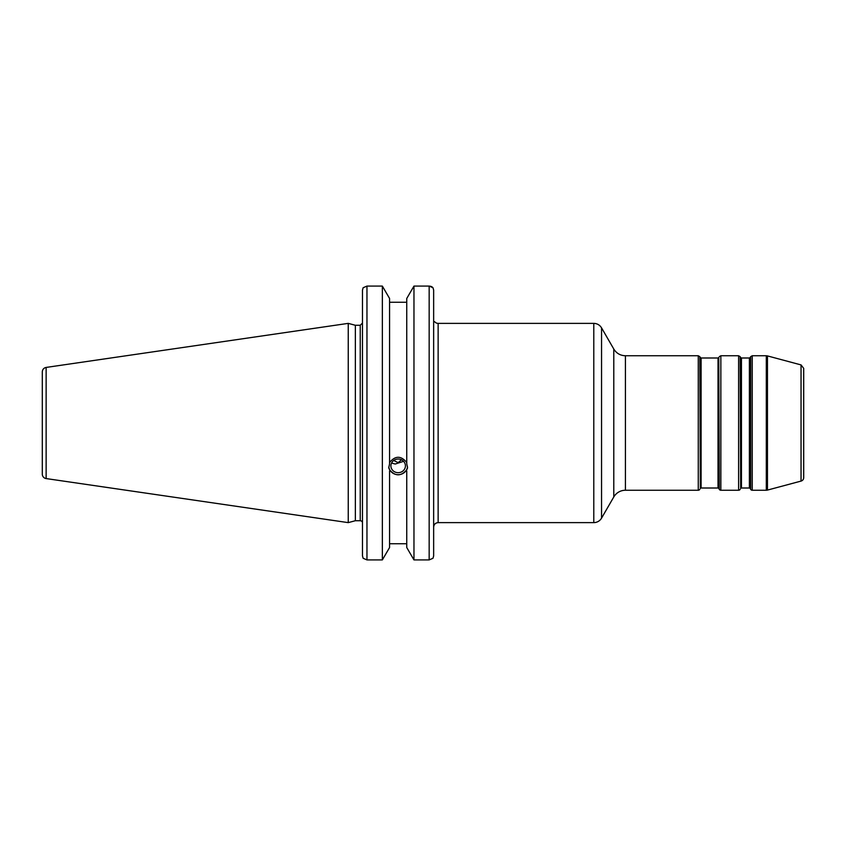 <?xml version="1.0" encoding="UTF-8"?>
<svg xmlns="http://www.w3.org/2000/svg" width="846" height="846" viewBox="0 0 846 846"><rect width="100%" height="100%" fill="white"/><g stroke="black" fill="none" stroke-linecap="round" stroke-linejoin="round"><path stroke-width="1.27" d="M801.046 481.088A3.585 3.585 0 0 0 803.7 477.63L803.7 368.37L801.046 364.912L801.046 481.088L767.459 490.088A4.484 4.484 0 0 1 766.307 490.246L766.307 355.754L752.231 355.754L750.688 356.652L750.688 489.348A1.798 1.798 0 0 0 752.231 490.246L752.231 355.754M803.7 401.649L803.7 444.351M749.387 488.005A0.899 0.899 0 0 1 750.169 488.449L750.169 357.551L749.387 357.995L749.387 488.005L741.456 488.005L741.456 357.995L749.387 357.995M741.456 357.995L740.684 357.551L740.684 488.449A0.899 0.899 0 0 1 741.456 488.005M718.011 488.005A0.899 0.899 0 0 1 718.783 488.449L718.783 357.551L718.011 357.995L718.011 488.005L701.112 488.005L701.112 357.995L718.011 357.995M701.112 357.995L700.34 357.551L700.34 488.449A0.899 0.899 0 0 1 701.112 488.005M740.165 489.348A1.798 1.798 0 0 1 738.611 490.246L738.611 355.754L740.165 356.652L740.684 488.449M738.611 355.754L720.855 355.754L720.855 490.246A1.798 1.798 0 0 1 719.301 489.348L718.783 357.551M699.822 489.348A1.798 1.798 0 0 1 698.267 490.246L698.267 355.754L699.822 356.652L700.34 488.449M438.133 323.373A4.484 4.484 0 0 1 434.633 321.692L433.649 321.692L433.649 527.111C433.913 524.393 435.404 522.891 438.133 522.627L438.133 323.373L593.786 323.373L593.786 522.627A8.968 8.968 0 0 0 601.548 518.143L601.548 327.857C599.761 324.98 597.181 323.479 593.786 323.373M625.427 355.754C620.351 355.595 616.47 353.353 613.784 349.038L613.784 496.962A13.451 13.451 0 0 1 625.427 490.246L625.427 355.754L698.267 355.754M391.55 463.026L395.209 464.031L403.616 461.334M390.894 465.85A7.265 6.831 0 0 1 398.159 459.029A7.265 6.831 0 0 1 405.424 465.85A7.265 6.831 0 0 1 398.159 472.681A7.265 6.831 0 0 1 390.894 465.85M401.459 459.769L398.159 462.677L393.707 460.457M429.165 559.915L413.969 559.915L413.969 286.085L429.165 286.085L429.165 559.915L433.004 558.265L433.649 555.864L433.649 290.136L433.004 287.735L429.165 286.085L413.969 286.085L406.746 298.479L406.746 463.745L407.571 467.891L406.746 469.773C401.025 476.478 395.304 476.478 389.572 469.773L388.748 467.891L389.572 463.745L389.572 298.479L382.35 286.085L382.35 559.915L366.963 559.915L366.963 286.085L363.124 287.735L362.479 290.136L362.479 555.864L363.124 558.265L366.963 559.915M389.572 462.508C395.304 455.55 401.025 455.55 406.746 462.508M388.811 466.855A9.412 8.851 180 0 0 398.159 474.701A9.412 8.851 180 0 0 407.518 466.855M389.572 471.011L389.572 547.521L382.35 559.915M406.746 302.265L389.572 302.265M360.237 520.724L355.362 520.724L355.362 325.276L360.237 325.276L360.237 520.724A2.242 2.242 0 0 1 362.479 522.965M433.649 535.074L433.649 555.864M433.004 287.735L433.649 290.136L433.649 321.692M406.746 471.011L406.746 547.521L413.969 559.915M389.572 543.735L406.746 543.735M429.239 286.085L430.783 286.318M431.449 286.561L432.274 287.037M366.963 286.085L382.35 286.085L366.963 286.085M46.139 478.572A4.484 4.484 0 0 1 42.3 474.141L42.3 371.859C42.48 369.438 43.759 367.957 46.139 367.428L348.245 323.373L348.245 522.627L46.139 478.572L46.139 367.428M767.459 490.088L767.459 355.912L766.307 355.754M801.046 364.912L767.459 355.912M750.169 488.449L750.688 489.348M750.169 357.551L750.688 356.652M740.684 357.551L740.165 356.652M718.783 488.449L719.301 489.348M700.34 357.551L699.822 356.652M752.231 490.246L766.307 490.246M720.855 490.246L738.611 490.246M720.855 355.754L719.301 356.652M625.427 490.246L698.267 490.246M438.133 522.627L593.786 522.627M613.784 349.038L601.548 327.857M613.784 496.962L601.548 518.143M360.237 325.276L362.479 323.035M355.362 325.276L348.245 323.373M355.362 520.724L348.245 522.627"/></g></svg>
